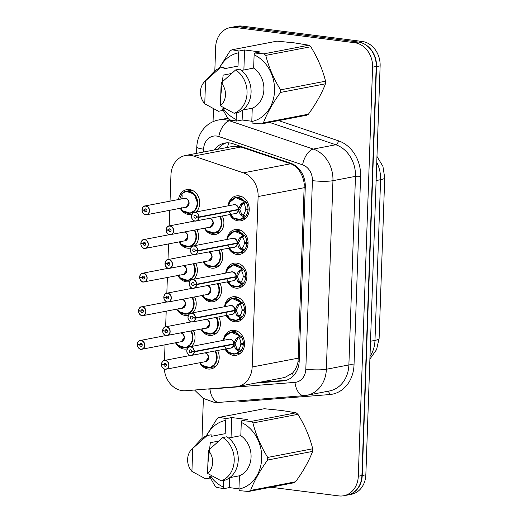 <?xml version="1.0" encoding="UTF-8"?>
<svg xmlns="http://www.w3.org/2000/svg" width="522" height="522" viewBox="0 0 522 522"><rect width="100%" height="100%" fill="white"/><g stroke="black" fill="none" stroke-linecap="round" stroke-linejoin="round"><path stroke-width="0.78" d="M228.075 205.844A12.645 10.557 79.1 0 1 236.231 195.946A12.645 10.557 79.1 0 1 239.05 195.861A12.645 10.557 79.1 0 1 249.209 208.043A12.645 10.557 79.1 0 1 241.001 220.78A12.645 10.557 79.1 0 1 238.176 220.865A12.645 10.557 79.1 0 1 229.758 214.607M226.9 239.468A12.645 10.557 79.1 0 1 235.057 229.569A12.645 10.557 79.1 0 1 237.875 229.484A12.645 10.557 79.1 0 1 248.035 241.666A12.645 10.557 79.1 0 1 239.826 254.403A12.645 10.557 79.1 0 1 237.008 254.488A12.645 10.557 79.1 0 1 228.584 248.231M225.726 273.091A12.645 10.557 79.1 0 1 233.882 263.192A12.645 10.557 79.1 0 1 236.701 263.108A12.645 10.557 79.1 0 1 246.86 275.296A12.645 10.557 79.1 0 1 238.652 288.033A12.645 10.557 79.1 0 1 235.833 288.118A12.645 10.557 79.1 0 1 227.409 281.86M224.551 306.721A12.645 10.557 79.1 0 1 232.708 296.822A12.645 10.557 79.1 0 1 235.526 296.737A12.645 10.557 79.1 0 1 245.686 308.92A12.645 10.557 79.1 0 1 237.477 321.656A12.645 10.557 79.1 0 1 234.659 321.741A12.645 10.557 79.1 0 1 226.235 315.484M223.377 340.344A12.645 10.557 79.1 0 1 231.533 330.446A12.645 10.557 79.1 0 1 234.352 330.361A12.645 10.557 79.1 0 1 244.511 342.543A12.645 10.557 79.1 0 1 236.303 355.28A12.645 10.557 79.1 0 1 233.484 355.365A12.645 10.557 79.1 0 1 225.06 349.107M222.274 216.043A12.645 10.557 79.1 0 1 215.651 234.43A12.645 10.557 79.1 0 1 212.832 234.515A12.645 10.557 79.1 0 1 204.409 228.258M221.1 249.666A12.645 10.557 79.1 0 1 214.477 268.054A12.645 10.557 79.1 0 1 211.658 268.138A12.645 10.557 79.1 0 1 203.234 261.881M219.925 283.296A12.645 10.557 79.1 0 1 213.302 301.683A12.645 10.557 79.1 0 1 210.483 301.768A12.645 10.557 79.1 0 1 202.06 295.511M218.751 316.919A12.645 10.557 79.1 0 1 212.128 335.307A12.645 10.557 79.1 0 1 209.309 335.392A12.645 10.557 79.1 0 1 200.885 329.134M217.576 350.543A12.645 10.557 79.1 0 1 210.953 368.93A12.645 10.557 79.1 0 1 208.134 369.015A12.645 10.557 79.1 0 1 199.717 362.757M178.557 199.515A12.645 10.557 79.1 0 1 186.713 189.623A12.645 10.557 79.1 0 1 189.538 189.538A12.645 10.557 79.1 0 1 199.117 198.601A12.645 10.557 79.1 0 1 196.181 211.965M191.926 214.359A12.645 10.557 79.1 0 1 191.483 214.457A12.645 10.557 79.1 0 1 188.664 214.542A12.645 10.557 79.1 0 1 180.24 208.285M196.924 229.693A12.645 10.557 79.1 0 1 195.006 245.588M190.752 247.983A12.645 10.557 79.1 0 1 190.308 248.08A12.645 10.557 79.1 0 1 187.489 248.165A12.645 10.557 79.1 0 1 179.066 241.908M195.75 263.316A12.645 10.557 79.1 0 1 193.832 279.211M189.577 281.612A12.645 10.557 79.1 0 1 189.134 281.71A12.645 10.557 79.1 0 1 186.315 281.795A12.645 10.557 79.1 0 1 177.891 275.531M194.582 296.946A12.645 10.557 79.1 0 1 192.657 312.841M188.403 315.236A12.645 10.557 79.1 0 1 187.959 315.334A12.645 10.557 79.1 0 1 185.14 315.418A12.645 10.557 79.1 0 1 176.717 309.161M193.408 330.57A12.645 10.557 79.1 0 1 191.483 346.464M187.228 348.859A12.645 10.557 79.1 0 1 186.785 348.957A12.645 10.557 79.1 0 1 183.966 349.042A12.645 10.557 79.1 0 1 175.542 342.784M164.332 369.074A22.316 18.629 -100.9 0 0 185.532 390.737L235.911 386.75A22.316 18.629 -100.9 0 0 237.614 386.521L284.842 377.452L292.496 373.152C295.243 370.215 297.09 366.405 298.042 361.726L304.248 183.998C303.628 179.163 302.062 174.857 299.55 171.079C297.305 167.529 294.336 165.096 290.63 163.778L240.975 147.015L237.647 146.277L232.316 146.499L185.499 155.484A22.316 18.629 -100.9 0 0 170.948 175L170.035 201.153M237.614 386.521A22.316 18.629 -100.9 0 0 252.165 366.999L258.116 196.553A22.316 18.629 -100.9 0 0 243.376 172.847L193.721 156.085A22.316 18.629 -100.9 0 0 190.478 155.334A22.316 18.629 -100.9 0 0 185.499 155.484M169.722 210.301L169.174 225.935M168.547 243.931L167.999 259.558M167.373 277.554L166.825 293.181M166.198 311.177L165.65 326.811M165.024 344.807L164.476 360.434M362.033 42.967A22.316 18.629 79.1 0 1 376.512 66.588L362.229 475.503A22.316 18.629 79.1 0 1 347.678 495.019A22.316 18.629 79.1 0 1 346.784 495.169M232.623 27.144A22.316 18.629 79.1 0 1 233.504 26.942A22.316 18.629 79.1 0 1 234.946 26.739M233.504 26.942L237.125 26.25A22.316 18.629 79.1 0 1 242.104 26.1L362.144 41.434A22.316 18.629 79.1 0 1 380.127 65.889L365.85 474.811A22.316 18.629 79.1 0 1 351.299 494.327L347.678 495.019M255.323 383.122L282.931 380.936A22.316 18.629 -100.9 0 0 284.64 380.708A22.316 18.629 -100.9 0 0 299.191 361.185L305.279 186.889A22.316 18.629 -100.9 0 0 290.532 163.184L232.812 143.694A22.316 18.629 -100.9 0 0 229.569 142.943A22.316 18.629 -100.9 0 0 224.59 143.093A22.316 18.629 -100.9 0 0 214.157 149.984M217.778 149.285A22.316 18.629 79.1 0 1 226.417 142.852M214.823 70.94L215.651 47.124A22.316 18.629 79.1 0 1 230.202 27.607A22.316 18.629 79.1 0 1 235.181 27.457L354.595 42.706A22.316 18.629 79.1 0 1 372.584 67.168L358.294 476.234A22.316 18.629 79.1 0 1 343.744 495.75A22.316 18.629 79.1 0 1 338.771 495.9L270.807 487.222M201.981 438.526L203.384 398.495M213.048 121.704L213.498 108.746M230.202 27.607L233.823 26.909A22.316 18.629 79.1 0 1 238.795 26.759L358.216 42.014A22.316 18.629 79.1 0 1 376.199 66.47L361.916 475.535A22.316 18.629 79.1 0 1 347.365 495.058L343.744 495.75M286.428 380.251L258.938 382.424M137.358 344.226L137.312 344.187A4.463 3.726 79.1 0 1 140.216 340.474A4.463 3.726 79.1 0 1 141.208 340.448A4.463 3.726 79.1 0 1 144.79 344.748A4.463 3.726 79.1 0 1 141.893 349.244L140.888 349.27A4.463 3.726 79.1 0 1 137.299 344.592L137.345 344.598A4.313 3.602 -100.9 0 0 140.823 349.14A4.313 3.602 -100.9 0 0 144.601 345.336A4.313 3.602 -100.9 0 0 141.123 340.612A4.313 3.602 -100.9 0 0 137.358 344.226L139.726 344.651L142.049 344.207M183.953 347.789A11.158 9.311 -100.9 0 0 185.702 347.652A11.158 9.311 -100.9 0 0 192.977 337.891A11.158 9.311 -100.9 0 0 191.3 330.974L192.977 337.891L190.798 344.37L185.623 347.659L178.289 345.388M184.129 337.793L181.225 341.695A4.463 3.726 -100.9 0 0 184.129 337.793A4.463 3.726 -100.9 0 0 180.906 332.971M139.726 344.651A1.488 1.24 79.1 0 1 142.219 344.84A1.488 1.24 79.1 0 1 139.72 344.781L142.101 344.324M140.888 349.27C140.359 349.675 139.283 348.768 137.664 346.562L137.279 344.585L138.265 344.389M139.72 344.781L137.345 344.598M190.739 331.078A10.877 9.076 79.1 0 1 189.095 345.557A10.877 9.076 79.1 0 1 176.632 343.626L177.102 342.151M161.526 364.199L161.487 364.167A4.463 3.726 79.1 0 1 164.384 360.454A4.463 3.726 79.1 0 1 165.383 360.421A4.463 3.726 79.1 0 1 168.965 364.721A4.463 3.726 79.1 0 1 166.068 369.217L165.056 369.25C164.528 369.648 163.458 368.741 161.833 366.535L161.513 364.571A4.313 3.602 -100.9 0 0 164.998 369.119A4.313 3.602 -100.9 0 0 168.769 365.315A4.313 3.602 -100.9 0 0 165.291 360.585A4.313 3.602 -100.9 0 0 161.526 364.199L163.895 364.624L166.218 364.18M208.128 367.762A11.158 9.311 -100.9 0 0 209.87 367.625A11.158 9.311 -100.9 0 0 217.145 357.87A11.158 9.311 -100.9 0 0 215.469 350.947L217.145 357.87L214.966 364.343L209.798 367.638L202.458 365.367M208.304 357.766L205.394 361.668A4.463 3.726 -100.9 0 0 208.304 357.766A4.463 3.726 -100.9 0 0 205.081 352.944M163.895 364.624A1.488 1.24 79.1 0 1 166.394 364.813A1.488 1.24 79.1 0 1 163.895 364.754L166.27 364.297M161.474 364.552L162.433 364.363M163.895 364.754L161.513 364.571M214.914 351.058A10.877 9.076 79.1 0 1 213.263 365.531A10.877 9.076 79.1 0 1 200.807 363.599L201.27 362.124M233.321 354.105A11.158 9.311 -100.9 0 0 235.22 353.975A11.158 9.311 -100.9 0 0 239.396 351.743L235.559 348.957L233.673 344.298L235.076 344.031L233.451 343.959M194.328 351.469L194.119 351.476A4.313 3.602 -100.9 0 0 190.641 346.934A4.313 3.602 -100.9 0 0 186.863 350.738A4.313 3.602 -100.9 0 0 190.341 355.462A4.313 3.602 -100.9 0 0 194.106 351.848L194.315 351.854A4.463 3.726 79.1 0 1 191.411 355.567A4.463 3.726 79.1 0 1 190.419 355.599A4.463 3.726 79.1 0 1 186.83 351.299A4.463 3.726 79.1 0 1 189.727 346.804A4.463 3.726 79.1 0 1 190.726 346.771A4.463 3.726 79.1 0 1 194.328 351.469L233.686 343.913L235.905 338.935L239.937 335.972L230.933 332.083L225.015 336.794M233.654 343.92A4.463 3.726 -100.9 0 0 230.052 339.222A4.463 3.726 -100.9 0 0 229.054 339.254L189.727 346.804C188.514 346.569 187.535 347.939 186.791 350.901L186.896 351.939C186.713 351.645 187.294 354.803 190.406 355.599L230.737 348.017A4.463 3.726 -100.9 0 0 233.641 344.305L233.673 344.298M239.937 335.972L239.944 335.966A11.158 9.311 -100.9 0 0 233.497 331.985A11.158 9.311 -100.9 0 0 231.011 332.064A11.158 9.311 -100.9 0 0 229.673 332.449M235.076 344.031L237.014 348.676L237.725 349.42L238.972 348.781L240.649 351.117A11.158 9.311 79.1 0 0 243.272 344.54L244.544 344.298M240.649 351.117L235.083 353.994L230.437 353.453L228.538 352.396L225.458 349.029M236.636 338.132L238.528 337.773L240.348 335.887L241.164 336.396A11.158 9.311 79.1 0 1 243.304 343.58L244.55 343.339M243.304 343.58L240.799 343.391A8.182 6.832 -100.9 0 0 239.337 338.289L238.528 337.773M194.315 351.854L233.641 344.305L232.61 344.122M194.106 351.848L191.737 351.423A1.488 1.24 79.1 0 1 189.245 351.234A1.488 1.24 79.1 0 1 191.744 351.293L194.119 351.476M243.272 344.54L240.779 344.096L244.55 343.372M233.686 343.913L235.089 343.646L238.13 337.845M191.737 351.423L192.22 351.332M224.329 346.216L228.616 352.376L235.083 353.994M238.972 348.781A8.182 6.832 -100.9 0 0 240.779 344.096M239.944 335.966L240.348 335.887M239.069 51.026L244.577 49.962L260.21 51.959L254.697 53.016L263.904 53.838L308.907 45.205L294.473 42.889L277.078 41.14L232.075 49.779L239.069 51.026L238.489 52.826A34.961 29.186 79.1 0 0 219.488 68.147M242.476 110.162L242.13 120.014L236.623 121.078L229.628 119.832A40.168 33.532 79.1 0 1 227.755 118.285L222.542 109.059M236.623 121.078L236.159 119.473A34.961 29.186 79.1 0 1 223.37 108.752M218.992 68.356L230.111 50.83A40.168 33.532 79.1 0 1 232.075 49.779M231.481 73.511L223.162 75.109L220.728 96.015M204.755 103.806A14.877 12.417 79.1 0 1 204.232 82.058A14.877 12.417 79.1 0 1 205.557 80.838L204.755 103.806L218.47 111.284L222.496 110.514L222.548 108.909L224.897 108.459M204.232 82.058L213.067 72.604A23.803 19.869 79.1 0 1 219.984 67.958L224.01 67.188L223.951 68.793L238.025 66.092L238.489 52.826M205.557 80.838L219.984 67.958M236.159 119.473L236.394 112.843M254.697 53.016L254.116 54.823A34.961 29.186 79.1 0 1 274.526 90.9A34.961 29.186 79.1 0 1 251.793 121.469L252.25 123.075L261.457 123.897A40.168 33.532 79.1 0 0 263.414 122.84L308.417 114.201A40.168 33.532 79.1 0 1 306.46 115.258L261.457 123.897M263.904 53.838A40.168 33.532 79.1 0 1 265.77 55.384C268.732 67.201 273.658 78.685 280.555 89.843A40.168 33.532 79.1 0 1 280.464 92.446C272.856 102.906 267.173 113.039 263.414 122.84M308.907 45.205A40.168 33.532 79.1 0 1 310.773 46.752L265.77 55.384M280.555 89.843L325.558 81.204A40.168 33.532 79.1 0 1 325.467 83.807L280.464 92.446M325.558 81.204C322.596 69.393 317.67 57.909 310.773 46.752M308.417 114.201C316.025 103.734 321.709 93.608 325.467 83.807M221.184 82.835A14.877 12.417 79.1 0 1 220.382 105.803L221.184 82.835L235.618 69.955A23.803 19.869 79.1 0 1 247.05 93.177A23.803 19.869 79.1 0 1 234.104 113.281L238.123 112.511A23.803 19.869 79.1 0 0 251.075 92.401A23.803 19.869 79.1 0 0 239.637 69.178L235.618 69.955M220.382 105.803L234.104 113.281M242.626 110.051L252.257 108.204L251.793 121.469M254.116 54.823L253.653 68.088A22.316 18.629 79.1 0 1 263.897 89.543A22.316 18.629 79.1 0 1 252.257 108.204M253.653 68.088L241.405 70.437M242.13 120.014L251.8 121.254M244.577 49.962L243.878 69.961M226.228 418.605L231.742 417.548L247.376 419.544L241.862 420.601L251.062 421.424L296.065 412.791L281.632 410.475L264.243 408.726L219.24 417.359L226.228 418.605L225.654 420.412A34.961 29.186 79.1 0 0 206.647 435.733M229.641 477.747L229.295 487.6L223.781 488.657L216.793 487.411A40.168 33.532 79.1 0 1 214.92 485.865L209.707 476.645M223.781 488.657L223.325 487.059A34.961 29.186 79.1 0 1 210.536 476.332M206.151 435.942L217.276 418.416A40.168 33.532 79.1 0 1 219.24 417.359M218.646 441.097L210.327 442.689L207.893 463.601M191.92 471.392A14.877 12.417 79.1 0 1 191.398 449.644A14.877 12.417 79.1 0 1 192.722 448.424L191.92 471.392L205.635 478.87L209.655 478.1L209.713 476.495L212.056 476.044M191.398 449.644L200.226 440.183A23.803 19.869 79.1 0 1 207.149 435.544L211.169 434.767L211.116 436.379L225.191 433.678L225.654 420.412M192.722 448.424L207.149 435.544M223.325 487.059L223.553 480.429M241.862 420.601L241.281 422.409A34.961 29.186 79.1 0 1 261.685 458.486A34.961 29.186 79.1 0 1 238.952 489.049L239.415 490.654L248.616 491.476A40.168 33.532 79.1 0 0 250.58 490.419L295.582 481.786A40.168 33.532 79.1 0 1 293.618 482.843L248.616 491.476M251.062 421.424A40.168 33.532 79.1 0 1 252.935 422.97C255.897 434.78 260.824 446.271 267.714 457.429A40.168 33.532 79.1 0 1 267.623 460.032C260.021 470.492 254.338 480.625 250.58 490.419M296.065 412.791A40.168 33.532 79.1 0 1 297.938 414.337L252.935 422.97M267.714 457.429L312.717 448.789A40.168 33.532 79.1 0 1 312.626 451.393L267.623 460.032M312.717 448.789C309.761 436.979 304.835 425.495 297.938 414.337M295.582 481.786C303.191 471.32 308.867 461.194 312.626 451.393M208.35 450.421A14.877 12.417 79.1 0 1 207.547 473.389L208.35 450.421L222.783 437.54A23.803 19.869 79.1 0 1 234.215 460.763A23.803 19.869 79.1 0 1 221.269 480.866L225.289 480.096A23.803 19.869 79.1 0 0 238.234 459.986A23.803 19.869 79.1 0 0 226.802 436.764L222.783 437.54M207.547 473.389L221.269 480.866M229.791 477.637L239.415 475.79L238.952 489.049M241.281 422.409L240.818 435.674A22.316 18.629 79.1 0 1 251.062 457.128A22.316 18.629 79.1 0 1 239.415 475.79M240.818 435.674L228.564 438.023M229.295 487.6L238.965 488.84M231.742 417.548L231.044 437.547M138.532 310.603L138.487 310.564A4.463 3.726 79.1 0 1 141.39 306.851A4.463 3.726 79.1 0 1 142.382 306.825A4.463 3.726 79.1 0 1 145.964 311.125A4.463 3.726 79.1 0 1 143.067 315.614L142.062 315.647C141.534 316.045 140.457 315.144 138.839 312.932L138.519 310.975A4.313 3.602 -100.9 0 0 141.997 315.516A4.313 3.602 -100.9 0 0 145.775 311.712A4.313 3.602 -100.9 0 0 142.297 306.982A4.313 3.602 -100.9 0 0 138.532 310.603L140.901 311.027L143.224 310.583M185.127 314.159A11.158 9.311 -100.9 0 0 186.876 314.029A11.158 9.311 -100.9 0 0 194.151 304.267A11.158 9.311 -100.9 0 0 192.474 297.351L194.151 304.267L191.972 310.747L186.798 314.035L179.464 311.764M185.303 304.163L182.4 308.065A4.463 3.726 -100.9 0 0 185.303 304.163A4.463 3.726 -100.9 0 0 182.08 299.341M140.901 311.027A1.488 1.24 79.1 0 1 143.393 311.21A1.488 1.24 79.1 0 1 140.894 311.158L143.276 310.701M138.474 310.949L139.439 310.766M140.894 311.158L138.519 310.975M191.913 297.455A10.877 9.076 79.1 0 1 190.269 311.934A10.877 9.076 79.1 0 1 177.806 310.003L178.276 308.528M140.614 277.136L139.694 277.345A4.313 3.602 -100.9 0 0 143.172 281.893A4.313 3.602 -100.9 0 0 146.95 278.089A4.313 3.602 -100.9 0 0 143.472 273.358A4.313 3.602 -100.9 0 0 139.707 276.973L142.075 277.404L144.398 276.954M186.302 280.536A11.158 9.311 -100.9 0 0 188.05 280.399A11.158 9.311 -100.9 0 0 195.326 270.644A11.158 9.311 -100.9 0 0 193.649 263.721M186.478 270.54L183.574 274.442A4.463 3.726 -100.9 0 0 186.478 270.54A4.463 3.726 -100.9 0 0 183.255 265.718M142.075 277.404A1.488 1.24 79.1 0 1 144.568 277.587A1.488 1.24 79.1 0 1 142.069 277.528L144.45 277.071M142.069 277.528L139.694 277.345M139.707 276.973L139.661 276.941A4.463 3.726 79.1 0 1 142.565 273.228A4.463 3.726 79.1 0 1 143.557 273.195A4.463 3.726 79.1 0 1 147.139 277.495A4.463 3.726 79.1 0 1 144.242 281.991A4.463 3.726 79.1 0 1 143.25 282.024M180.638 278.141L187.972 280.412L193.14 277.117L195.326 270.644L193.642 263.727M193.088 263.832A10.877 9.076 79.1 0 1 191.443 278.304A10.877 9.076 79.1 0 1 178.981 276.373L179.451 274.898M140.881 243.35L140.836 243.311A4.463 3.726 79.1 0 1 143.733 239.598A4.463 3.726 79.1 0 1 144.731 239.572A4.463 3.726 79.1 0 1 148.313 243.872A4.463 3.726 79.1 0 1 145.416 248.368L144.411 248.4A4.463 3.726 79.1 0 1 140.823 243.715L140.868 243.722A4.313 3.602 -100.9 0 0 144.346 248.263A4.313 3.602 -100.9 0 0 148.124 244.466A4.313 3.602 -100.9 0 0 144.646 239.735A4.313 3.602 -100.9 0 0 140.881 243.35L143.25 243.774L145.573 243.33M187.476 246.913A11.158 9.311 -100.9 0 0 189.225 246.775A11.158 9.311 -100.9 0 0 196.5 237.014A11.158 9.311 -100.9 0 0 194.823 230.098M187.652 236.916L184.749 240.818A4.463 3.726 -100.9 0 0 187.652 236.916A4.463 3.726 -100.9 0 0 184.429 232.094M143.25 243.774A1.488 1.24 79.1 0 1 145.742 243.963A1.488 1.24 79.1 0 1 143.243 243.904L145.625 243.448M144.411 248.4C143.883 248.798 142.806 247.891 141.188 245.686L140.796 243.709L141.788 243.513M143.243 243.904L140.868 243.722M181.806 244.511L189.147 246.782L194.315 243.493L196.5 237.014L194.817 230.098M194.262 230.209A10.877 9.076 79.1 0 1 192.618 244.681A10.877 9.076 79.1 0 1 180.155 242.75L180.625 241.275M142.056 209.727L142.01 209.687A4.463 3.726 79.1 0 1 144.907 205.975A4.463 3.726 79.1 0 1 145.906 205.949A4.463 3.726 79.1 0 1 149.488 210.249A4.463 3.726 79.1 0 1 146.591 214.744L145.586 214.77C145.057 215.168 143.981 214.268 142.362 212.056L142.043 210.098A4.313 3.602 -100.9 0 0 145.521 214.64A4.313 3.602 -100.9 0 0 149.299 210.836A4.313 3.602 -100.9 0 0 145.821 206.105A4.313 3.602 -100.9 0 0 142.056 209.727L144.424 210.151L146.747 209.707M188.651 213.283A11.158 9.311 -100.9 0 0 190.399 213.152A11.158 9.311 -100.9 0 0 197.675 203.391A11.158 9.311 -100.9 0 0 188.677 191.163A11.158 9.311 -100.9 0 0 186.191 191.235A11.158 9.311 -100.9 0 0 184.038 191.985M179.875 199.267A11.158 9.311 79.1 0 1 181.95 194.301M188.827 203.286L185.923 207.188A4.463 3.726 -100.9 0 0 188.827 203.286A4.463 3.726 -100.9 0 0 185.232 198.399A4.463 3.726 -100.9 0 0 184.233 198.425L144.907 205.975C143.726 205.838 142.747 207.084 141.984 209.7M144.424 210.151A1.488 1.24 79.1 0 1 146.917 210.333A1.488 1.24 79.1 0 1 144.418 210.281L146.799 209.824M141.997 210.072L142.963 209.89M144.418 210.281L142.043 210.098M182.981 210.888L190.321 213.159L195.489 209.87L197.675 203.391L194.236 194.099L186.067 191.267L181.865 193.747L182.204 196.076L181.747 198.908M182.021 193.473L181.865 193.747A10.877 9.076 79.1 0 1 194.739 195.509A10.877 9.076 79.1 0 1 194.21 210.66A10.877 9.076 79.1 0 1 181.33 209.126L181.8 207.652M234.495 320.482A11.158 9.311 -100.9 0 0 236.394 320.351A11.158 9.311 -100.9 0 0 240.57 318.12L236.734 315.334L234.848 310.675L236.251 310.407L234.626 310.336M234.828 310.296A4.463 3.726 -100.9 0 0 231.226 305.598A4.463 3.726 -100.9 0 0 230.228 305.631L190.902 313.174C189.688 312.946 188.71 314.309 187.966 317.278L188.07 318.316C187.887 318.022 188.468 321.18 191.581 321.97A4.463 3.726 79.1 0 1 188.005 317.657A4.463 3.726 79.1 0 1 190.902 313.174A4.463 3.726 79.1 0 1 191.9 313.148A4.463 3.726 79.1 0 1 195.502 317.846L234.861 310.29L237.079 305.305L241.112 302.349L232.107 298.453L226.189 303.165M195.502 317.846L195.293 317.852A4.313 3.602 -100.9 0 0 191.815 313.311A4.313 3.602 -100.9 0 0 188.037 317.108A4.313 3.602 -100.9 0 0 191.515 321.839A4.313 3.602 -100.9 0 0 195.28 318.224L195.489 318.231A4.463 3.726 79.1 0 1 192.585 321.943L231.912 314.394A4.463 3.726 -100.9 0 0 234.815 310.681L234.848 310.675M241.112 302.349L241.118 302.342A11.158 9.311 -100.9 0 0 234.672 298.362A11.158 9.311 -100.9 0 0 232.186 298.434A11.158 9.311 -100.9 0 0 230.848 298.819M236.251 310.407L238.189 315.053L238.9 315.79L240.146 315.157L241.823 317.487A11.158 9.311 79.1 0 0 244.446 310.916L245.718 310.675M241.823 317.487L236.257 320.364L231.611 319.823L229.713 318.766L226.633 315.405M237.81 304.509L239.702 304.143L241.523 302.264L242.338 302.773A11.158 9.311 79.1 0 1 244.479 309.957L245.725 309.716M244.479 309.957L241.973 309.761A8.182 6.832 -100.9 0 0 240.512 304.659L239.702 304.143M195.489 318.231L234.815 310.681L233.784 310.499M195.28 318.224L192.912 317.8A1.488 1.24 79.1 0 1 190.419 317.611A1.488 1.24 79.1 0 1 192.918 317.67L195.293 317.852M244.446 310.916L241.954 310.466L245.725 309.742M234.861 310.29L236.264 310.022L239.298 304.228M192.912 317.8L193.394 317.709M225.504 312.593L229.791 318.753L236.257 320.364M240.146 315.157A8.182 6.832 -100.9 0 0 241.954 310.466M241.118 302.342L241.523 302.264M235.67 286.852A11.158 9.311 -100.9 0 0 237.569 286.728A11.158 9.311 -100.9 0 0 241.745 284.497L237.908 281.704L236.022 277.051L237.425 276.784L235.8 276.712M196.677 284.222L196.468 284.222A4.313 3.602 -100.9 0 0 192.99 279.681A4.313 3.602 -100.9 0 0 189.212 283.485A4.313 3.602 -100.9 0 0 192.69 288.216A4.313 3.602 -100.9 0 0 196.455 284.594L196.663 284.607A4.463 3.726 79.1 0 1 193.76 288.314A4.463 3.726 79.1 0 1 192.768 288.346A4.463 3.726 79.1 0 1 189.179 284.046A4.463 3.726 79.1 0 1 192.076 279.551A4.463 3.726 79.1 0 1 193.075 279.518A4.463 3.726 79.1 0 1 196.677 284.222L236.035 276.667L238.254 271.681L242.286 268.719L233.282 264.83L227.364 269.541M236.003 276.673A4.463 3.726 -100.9 0 0 232.401 271.975A4.463 3.726 -100.9 0 0 231.403 272.001L192.076 279.551C190.863 279.316 189.884 280.686 189.14 283.655L189.245 284.686C189.062 284.399 189.643 287.55 192.748 288.346L233.086 280.771A4.463 3.726 -100.9 0 0 235.99 277.058L236.022 277.051M242.286 268.719L242.293 268.719A11.158 9.311 -100.9 0 0 235.846 264.739A11.158 9.311 -100.9 0 0 233.36 264.811A11.158 9.311 -100.9 0 0 232.022 265.196M237.425 276.784L239.363 281.43L240.074 282.167L241.321 281.528L242.998 283.864A11.158 9.311 79.1 0 0 245.621 277.293L246.893 277.045M242.998 283.864L237.432 286.741L232.786 286.2L230.887 285.142L227.807 281.782M238.985 270.879L240.877 270.52L242.697 268.641L243.513 269.15A11.158 9.311 79.1 0 1 245.653 276.327L243.128 276.843L245.621 277.293M245.653 276.327L243.148 276.138A8.182 6.832 -100.9 0 0 241.686 271.035L240.877 270.52M196.663 284.607L235.99 277.058L234.959 276.869M196.455 284.594L194.086 284.17A1.488 1.24 79.1 0 1 191.594 283.988A1.488 1.24 79.1 0 1 194.093 284.046L196.468 284.222M236.035 276.667L237.438 276.399L240.472 270.605M194.086 284.17L194.569 284.079M226.678 278.97L230.965 285.123L237.432 286.741M241.321 281.528A8.182 6.832 -100.9 0 0 243.128 276.843M242.293 268.719L242.697 268.641M236.844 253.229A11.158 9.311 -100.9 0 0 238.737 253.098A11.158 9.311 -100.9 0 0 242.919 250.867L239.083 248.08L237.197 243.422L238.6 243.154L236.975 243.082M197.851 250.593L197.642 250.599A4.313 3.602 -100.9 0 0 194.164 246.058A4.313 3.602 -100.9 0 0 190.386 249.862A4.313 3.602 -100.9 0 0 193.864 254.586A4.313 3.602 -100.9 0 0 197.629 250.971L197.831 250.978A4.463 3.726 79.1 0 1 194.934 254.69A4.463 3.726 79.1 0 1 193.943 254.723A4.463 3.726 79.1 0 1 190.354 250.423A4.463 3.726 79.1 0 1 193.251 245.927A4.463 3.726 79.1 0 1 194.249 245.895A4.463 3.726 79.1 0 1 197.851 250.593L237.21 243.037L239.428 238.058L243.461 235.096L234.456 231.207L228.532 235.918M237.177 243.043A4.463 3.726 -100.9 0 0 233.575 238.345A4.463 3.726 -100.9 0 0 232.577 238.378L193.251 245.927C192.037 245.692 191.059 247.063 190.315 250.025L190.419 251.062C190.236 250.769 190.817 253.927 193.923 254.723L234.261 247.141A4.463 3.726 -100.9 0 0 237.158 243.428L237.197 243.422M243.461 235.096L243.467 235.089A11.158 9.311 -100.9 0 0 237.021 231.109A11.158 9.311 -100.9 0 0 234.535 231.187A11.158 9.311 -100.9 0 0 233.19 231.572M238.6 243.154L240.538 247.8L241.249 248.544L242.495 247.904L244.172 250.24A11.158 9.311 79.1 0 0 246.795 243.663L248.067 243.422M244.172 250.24L238.606 253.118L233.96 252.576L232.062 251.519L228.982 248.152M240.159 237.256L242.051 236.897L243.872 235.011L244.688 235.526A11.158 9.311 79.1 0 1 246.828 242.704L248.074 242.462M246.828 242.704L244.322 242.515A8.182 6.832 -100.9 0 0 242.86 237.412L242.051 236.897M197.831 250.978L237.158 243.428L236.133 243.245M197.629 250.971L195.261 250.547A1.488 1.24 79.1 0 1 192.768 250.358A1.488 1.24 79.1 0 1 195.267 250.416L197.642 250.599M246.795 243.663L244.303 243.219L248.074 242.495M237.21 243.037L238.613 242.769L241.653 236.968M195.261 250.547L195.737 250.456M227.853 245.34L232.14 251.5L238.606 253.118M242.495 247.904A8.182 6.832 -100.9 0 0 244.303 243.219M243.467 235.089L243.872 235.011M238.019 219.605A11.158 9.311 -100.9 0 0 239.911 219.475A11.158 9.311 -100.9 0 0 244.094 217.243L240.25 214.457L238.371 209.798L239.768 209.531L238.149 209.459M199.026 216.969L198.817 216.976A4.313 3.602 -100.9 0 0 195.339 212.434A4.313 3.602 -100.9 0 0 191.561 216.232A4.313 3.602 -100.9 0 0 195.039 220.963A4.313 3.602 -100.9 0 0 198.804 217.348L199.006 217.354A4.463 3.726 79.1 0 1 196.109 221.067A4.463 3.726 79.1 0 1 195.117 221.093A4.463 3.726 79.1 0 1 191.528 216.793A4.463 3.726 79.1 0 1 194.425 212.297A4.463 3.726 79.1 0 1 195.424 212.271A4.463 3.726 79.1 0 1 199.026 216.969L238.384 209.413L240.603 204.428L244.635 201.472L235.631 197.577L229.706 202.288M238.352 209.42A4.463 3.726 -100.9 0 0 234.75 204.722A4.463 3.726 -100.9 0 0 233.752 204.755L194.425 212.297C193.212 212.069 192.233 213.433 191.489 216.402L191.594 217.439C191.411 217.145 191.992 220.304 195.097 221.093L235.435 213.518A4.463 3.726 -100.9 0 0 238.332 209.805L238.371 209.798M244.635 201.472L244.642 201.466A11.158 9.311 -100.9 0 0 238.195 197.486A11.158 9.311 -100.9 0 0 235.709 197.557A11.158 9.311 -100.9 0 0 234.365 197.942M239.768 209.531L241.712 214.177L242.423 214.914L243.67 214.281L245.347 216.61A11.158 9.311 79.1 0 0 247.97 210.04L249.242 209.798M245.347 216.61L239.781 219.494L235.135 218.946L233.23 217.889L230.156 214.529M241.334 203.632L243.219 203.267L245.046 201.388L245.862 201.897A11.158 9.311 79.1 0 1 248.002 209.081L249.248 208.839M248.002 209.081L245.497 208.885A8.182 6.832 -100.9 0 0 244.035 203.782L243.219 203.267M199.006 217.354L238.332 209.805L237.308 209.622M198.804 217.348L196.435 216.924A1.488 1.24 79.1 0 1 193.943 216.734A1.488 1.24 79.1 0 1 196.442 216.793L198.817 216.976M247.97 210.04L245.47 209.596L249.248 208.865M238.384 209.413L239.787 209.146L242.821 203.352M196.435 216.924L196.911 216.832M229.027 211.717L233.314 217.876L239.781 219.494M243.67 214.281A8.182 6.832 -100.9 0 0 245.47 209.596M244.642 201.466L245.046 201.388M163.608 330.739L162.688 330.948A4.313 3.602 -100.9 0 0 166.172 335.489A4.313 3.602 -100.9 0 0 169.944 331.685A4.313 3.602 -100.9 0 0 166.466 326.961A4.313 3.602 -100.9 0 0 162.701 330.576L165.069 331L167.392 330.556M209.302 334.139A11.158 9.311 -100.9 0 0 211.045 334.002A11.158 9.311 -100.9 0 0 218.32 324.24A11.158 9.311 -100.9 0 0 216.643 317.324L218.32 324.24L216.141 330.72L210.973 334.008L203.632 331.738M209.479 324.142L206.568 328.044A4.463 3.726 -100.9 0 0 209.479 324.142A4.463 3.726 -100.9 0 0 206.255 319.32M165.069 331A1.488 1.24 79.1 0 1 167.569 331.189A1.488 1.24 79.1 0 1 165.069 331.131L167.445 330.674M165.069 331.131L162.688 330.948M162.701 330.576L162.662 330.537A4.463 3.726 79.1 0 1 165.559 326.824A4.463 3.726 79.1 0 1 166.551 326.798A4.463 3.726 79.1 0 1 170.139 331.098A4.463 3.726 79.1 0 1 167.242 335.594A4.463 3.726 79.1 0 1 166.244 335.62M216.088 317.428A10.877 9.076 79.1 0 1 214.438 331.907A10.877 9.076 79.1 0 1 201.981 329.976L202.445 328.501M167.392 301.99A4.463 3.726 79.1 0 1 163.817 297.318L163.862 297.325A4.313 3.602 -100.9 0 0 167.347 301.866A4.313 3.602 -100.9 0 0 171.118 298.062A4.313 3.602 -100.9 0 0 167.64 293.331A4.313 3.602 -100.9 0 0 163.875 296.953L166.244 297.377L168.567 296.933M210.477 300.509A11.158 9.311 -100.9 0 0 212.219 300.378A11.158 9.311 -100.9 0 0 219.494 290.617A11.158 9.311 -100.9 0 0 217.818 283.7L219.494 290.617L217.315 297.09L212.147 300.385L204.807 298.114M210.653 290.513L207.743 294.415A4.463 3.726 -100.9 0 0 210.653 290.513A4.463 3.726 -100.9 0 0 207.43 285.691M166.244 297.377A1.488 1.24 79.1 0 1 168.737 297.56A1.488 1.24 79.1 0 1 166.244 297.501L168.619 297.051M163.875 296.953L163.836 296.914A4.463 3.726 79.1 0 1 166.733 293.201A4.463 3.726 79.1 0 1 167.725 293.168A4.463 3.726 79.1 0 1 171.314 297.468A4.463 3.726 79.1 0 1 168.417 301.964L167.405 301.997C166.877 302.395 165.8 301.494 164.182 299.282L163.797 297.305L164.782 297.116M166.244 297.501L163.862 297.325M217.263 283.805A10.877 9.076 79.1 0 1 215.612 298.284A10.877 9.076 79.1 0 1 203.156 296.352L203.619 294.878M165.05 263.323L165.004 263.29A4.463 3.726 79.1 0 1 167.908 259.578A4.463 3.726 79.1 0 1 168.9 259.545A4.463 3.726 79.1 0 1 172.488 263.845A4.463 3.726 79.1 0 1 169.591 268.341L168.58 268.373C168.051 268.771 166.975 267.864 165.357 265.659L165.037 263.695A4.313 3.602 -100.9 0 0 168.521 268.243A4.313 3.602 -100.9 0 0 172.293 264.439A4.313 3.602 -100.9 0 0 168.815 259.708A4.313 3.602 -100.9 0 0 165.05 263.323L167.418 263.754L169.741 263.303M211.651 266.886A11.158 9.311 -100.9 0 0 213.394 266.749A11.158 9.311 -100.9 0 0 220.669 256.994A11.158 9.311 -100.9 0 0 218.992 250.071L220.669 256.994L218.49 263.466L213.322 266.762L205.981 264.491M211.828 256.889L208.917 260.791A4.463 3.726 -100.9 0 0 211.828 256.889A4.463 3.726 -100.9 0 0 208.604 252.067M167.418 263.754A1.488 1.24 79.1 0 1 169.911 263.936A1.488 1.24 79.1 0 1 167.418 263.878L169.794 263.421M164.991 263.675L165.957 263.486M167.418 263.878L165.037 263.695M218.437 250.182A10.877 9.076 79.1 0 1 216.787 264.654A10.877 9.076 79.1 0 1 204.33 262.723L204.794 261.248M167.131 229.863L166.211 230.072A4.313 3.602 -100.9 0 0 169.696 234.613A4.313 3.602 -100.9 0 0 173.467 230.809A4.313 3.602 -100.9 0 0 169.989 226.085A4.313 3.602 -100.9 0 0 166.224 229.7L168.593 230.124L170.916 229.68M212.826 233.262A11.158 9.311 -100.9 0 0 214.568 233.125A11.158 9.311 -100.9 0 0 221.843 223.364A11.158 9.311 -100.9 0 0 220.167 216.447L221.843 223.364L219.664 229.843L214.496 233.132L207.156 230.861M213.002 223.266L210.092 227.168A4.463 3.726 -100.9 0 0 213.002 223.266A4.463 3.726 -100.9 0 0 209.779 218.444M168.593 230.124A1.488 1.24 79.1 0 1 171.085 230.313A1.488 1.24 79.1 0 1 168.593 230.254L170.968 229.797M168.593 230.254L166.211 230.072M166.224 229.7L166.179 229.66A4.463 3.726 79.1 0 1 169.082 225.948A4.463 3.726 79.1 0 1 170.074 225.922A4.463 3.726 79.1 0 1 173.663 230.222A4.463 3.726 79.1 0 1 170.766 234.717A4.463 3.726 79.1 0 1 169.767 234.743M219.612 216.552A10.877 9.076 79.1 0 1 217.961 231.031A10.877 9.076 79.1 0 1 205.498 229.099L205.968 227.625M240.975 147.015L193.721 156.085M305.226 184.109A22.316 3.243 -178 0 1 304.248 183.998M299.55 171.079A22.316 11.106 -71.3 0 1 299.896 170.015M299.158 361.857A22.316 3.243 -178 0 1 298.042 361.726M227.344 147.452A22.316 11.106 -71.3 0 1 228.969 142.878M293.299 375.938A22.316 12.228 -94.5 0 1 292.496 373.152M290.63 163.778L243.376 172.847M304.391 187.672L258.116 196.553M298.434 358.118L252.165 366.999M379.109 338.497A26.035 3.784 -178 0 1 374.979 340.383L380.59 179.692A26.035 3.784 2 0 0 384.721 177.806L379.109 338.497L376.551 349.642L369.889 359.071M369.981 356.513A29.754 24.841 -100.9 0 0 374.979 340.383L370.516 341.238M376.127 180.547L380.59 179.692A29.754 24.841 -100.9 0 0 376.76 162.433M242.104 26.1L238.711 26.752M362.144 41.434L358.731 42.086M380.127 65.889L376.512 66.588M365.85 474.811L362.229 475.503M207.495 389.001A14.877 12.417 -100.9 0 0 207.782 389.04A14.877 12.417 -100.9 0 0 209.961 389.092L294.976 382.365A14.877 12.417 -100.9 0 0 305.82 369.198L312.404 180.632A14.877 12.417 -100.9 0 0 302.577 164.828L218.783 136.542A14.877 12.417 -100.9 0 0 216.617 136.04A14.877 12.417 -100.9 0 0 203.6 149.155L203.502 152.026M203.6 149.155A14.877 2.16 2 0 1 196.774 147.087C197.518 132.164 207.345 121.972 218.542 119.988A29.754 24.841 79.1 0 1 225.178 119.786A29.754 24.841 79.1 0 1 229.504 120.791L232.081 120.295M194.549 390.025L203.025 398.273L213.942 402.253L219.181 402.377A14.877 8.156 -94.5 0 1 209.961 389.092M278.611 120.602L338.491 140.816A33.473 27.94 79.1 0 1 360.604 176.377L354.02 364.943A33.473 27.94 79.1 0 1 329.63 394.567L244.616 401.294A33.473 27.94 79.1 0 1 237.986 400.889M354.595 42.706L358.216 42.014M372.584 67.168L376.199 66.47M235.181 27.457L238.795 26.759M358.294 476.234L361.916 475.535M218.783 136.542A14.877 7.406 -71.3 0 1 229.504 120.791L313.291 149.077L335.809 144.751L269.469 122.357M302.577 164.828A14.877 7.406 -71.3 0 1 313.291 149.077A29.754 24.841 79.1 0 1 332.951 180.684L355.469 176.364A29.754 24.841 -100.9 0 0 335.809 144.751A3.719 1.853 108.7 0 0 338.491 140.816M312.404 180.632A14.877 2.16 2 0 0 332.951 180.684L326.361 369.256L348.879 364.93L355.469 176.364A3.719 0.542 -178 0 1 360.604 176.377M305.82 369.198A14.877 2.16 2 0 0 326.361 369.256A29.754 24.841 79.1 0 1 306.962 395.278L329.48 390.958A29.754 24.841 -100.9 0 0 348.879 364.93A3.719 0.542 -178 0 1 354.02 364.943M329.63 394.567A3.719 2.036 85.5 0 0 327.738 391.291M244.616 401.294A3.719 2.036 85.5 0 0 244.446 400.381M219.181 402.377L304.195 395.65A14.877 8.156 -94.5 0 1 294.976 382.365M286.31 380.29L282.931 380.936M181.349 332.886A4.6 3.837 79.1 0 1 184.383 338.106A4.6 3.837 79.1 0 1 180.468 341.838M181.219 341.695L141.893 349.244A4.463 3.726 79.1 0 1 140.901 349.27M205.524 352.859A4.6 3.837 79.1 0 1 208.552 358.085A4.6 3.837 79.1 0 1 204.644 361.811M205.394 361.668L166.068 369.217A4.463 3.726 79.1 0 1 165.069 369.25M165.043 369.243A4.463 3.726 79.1 0 1 161.474 364.571M233.856 344.768A4.6 3.843 79.1 0 1 229.987 348.161M228.303 339.398A4.6 3.843 79.1 0 1 233.902 343.417M238.926 351.58A10.877 9.083 79.1 0 1 225.511 349.022M223.827 340.259A10.877 9.083 79.1 0 1 230.274 332.501A10.877 9.083 79.1 0 1 239.461 336.207M239.794 351.665L238.123 349.342M236.231 349.701L237.725 349.42M235.559 348.957L237.014 348.676M235.905 338.935L237.366 338.654M241.164 336.396L239.337 338.289M182.524 299.256A4.6 3.837 79.1 0 1 185.558 304.483A4.6 3.837 79.1 0 1 181.643 308.215M182.393 308.071L143.067 315.614A4.463 3.726 79.1 0 1 142.075 315.647M142.049 315.647A4.463 3.726 79.1 0 1 138.474 310.968M183.698 265.633A4.6 3.837 79.1 0 1 186.732 270.859A4.6 3.837 79.1 0 1 182.817 274.585M143.224 282.017A4.463 3.726 79.1 0 1 139.648 277.345L140.013 279.309C141.632 281.515 142.708 282.422 143.237 282.024L183.568 274.442M184.873 232.009A4.6 3.837 79.1 0 1 187.907 237.229A4.6 3.837 79.1 0 1 183.992 240.962M184.742 240.818L145.416 248.368A4.463 3.726 79.1 0 1 144.424 248.394M183.49 198.569A4.6 3.837 79.1 0 1 189.003 202.06A4.6 3.837 79.1 0 1 185.166 207.338M185.917 207.195L146.591 214.744A4.463 3.726 79.1 0 1 145.599 214.77M145.573 214.77A4.463 3.726 79.1 0 1 141.997 210.092M235.024 311.145A4.6 3.843 79.1 0 1 231.161 314.538M229.471 305.775A4.6 3.843 79.1 0 1 235.076 309.794M191.581 321.97L192.585 321.943A4.463 3.726 79.1 0 1 191.594 321.97M240.1 317.957A10.877 9.083 79.1 0 1 226.685 315.399M224.995 306.629A10.877 9.083 79.1 0 1 231.448 298.878A10.877 9.083 79.1 0 1 240.635 302.577M240.968 318.042L239.298 315.712M237.406 316.078L238.9 315.79M236.734 315.334L238.189 315.053M237.079 305.305L238.541 305.024M242.338 302.773L240.512 304.659M236.198 277.521A4.6 3.843 79.1 0 1 232.336 280.914M230.646 272.145A4.6 3.843 79.1 0 1 236.251 276.164M241.275 284.333A10.877 9.083 79.1 0 1 227.86 281.769M226.17 273.006A10.877 9.083 79.1 0 1 232.623 265.254A10.877 9.083 79.1 0 1 241.81 268.954M242.143 284.418L240.472 282.089M238.58 282.454L240.074 282.167M237.908 281.704L239.363 281.43M238.254 271.681L239.715 271.401M243.513 269.15L241.686 271.035M237.373 243.891A4.6 3.843 79.1 0 1 233.51 247.284M231.82 238.521A4.6 3.843 79.1 0 1 237.425 242.541M242.449 250.704A10.877 9.083 79.1 0 1 229.034 248.146M227.344 239.383A10.877 9.083 79.1 0 1 233.797 231.624A10.877 9.083 79.1 0 1 242.984 235.331M243.317 250.788L241.647 248.465M239.755 248.824L241.249 248.544M239.083 248.08L240.538 247.8M239.428 238.058L240.89 237.778M244.688 235.526L242.86 237.412M238.547 210.268A4.6 3.843 79.1 0 1 234.685 213.661M232.995 204.898A4.6 3.843 79.1 0 1 238.6 208.917M243.624 217.08A10.877 9.083 79.1 0 1 230.202 214.522M228.519 205.753A10.877 9.083 79.1 0 1 234.972 198.001A10.877 9.083 79.1 0 1 244.159 201.701M244.492 217.165L242.821 214.842M240.929 215.201L242.423 214.914M240.25 214.457L241.712 214.177M240.603 204.428L242.064 204.154M245.862 201.897L244.035 203.782M206.699 319.236A4.6 3.837 79.1 0 1 209.727 324.456A4.6 3.837 79.1 0 1 205.818 328.188M166.218 335.62A4.463 3.726 79.1 0 1 162.649 330.941L163.008 332.912C164.632 335.117 165.702 336.024 166.231 335.62L206.568 328.044M207.867 285.606A4.6 3.837 79.1 0 1 210.901 290.832A4.6 3.837 79.1 0 1 206.993 294.565M207.743 294.421L168.417 301.964A4.463 3.726 79.1 0 1 167.418 301.997M209.041 251.982A4.6 3.837 79.1 0 1 212.076 257.209A4.6 3.837 79.1 0 1 208.167 260.935M208.917 260.791L169.591 268.341A4.463 3.726 79.1 0 1 168.593 268.373M168.567 268.367A4.463 3.726 79.1 0 1 164.991 263.695M210.216 218.359A4.6 3.837 79.1 0 1 213.25 223.579A4.6 3.837 79.1 0 1 209.335 227.311M169.741 234.743A4.463 3.726 79.1 0 1 166.166 230.065L166.531 232.036C168.149 234.241 169.226 235.148 169.754 234.743L210.092 227.168M384.721 177.806L382.926 166.394L376.969 156.437M218.542 119.988L227.722 118.226M304.195 395.65L306.962 395.278M196.774 147.087L196.559 153.357M185.702 347.652L189.068 347.006M137.293 344.2C138.056 341.584 139.028 340.344 140.216 340.474L165.865 335.555M176.638 343.717C179.281 346.908 182.276 348.226 185.623 347.659M209.87 367.625L215.553 366.535M161.461 364.173C162.225 361.557 163.197 360.317 164.384 360.454L190.034 355.528M200.807 363.69C203.45 366.888 206.451 368.199 209.798 367.638M231.011 332.064L236.694 330.974M235.22 353.975L240.903 352.885M223.775 340.266L225.419 335.953L226.802 334.276L230.933 332.083M186.876 314.029L190.243 313.376M138.467 310.577C139.23 307.96 140.203 306.714 141.39 306.851L167.04 301.931M177.813 310.088C180.455 313.285 183.45 314.603 186.798 314.035M188.05 280.399L191.417 279.753M139.635 276.947C140.405 274.331 141.377 273.091 142.565 273.228L168.208 268.301M178.987 276.464C181.63 279.661 184.625 280.973 187.972 280.412M189.225 246.775L192.592 246.13M140.81 243.324C141.573 240.707 142.552 239.468 143.733 239.598L169.382 234.678M180.162 242.841C182.804 246.032 185.799 247.35 189.147 246.782M190.399 213.152L193.766 212.506M186.191 191.235L191.874 190.145M186.067 191.267L181.924 193.525M181.336 209.218C183.979 212.408 186.974 213.726 190.321 213.159M232.186 298.434L237.869 297.344M236.394 320.351L242.077 319.262M224.949 306.642L226.594 302.329L227.977 300.652L232.107 298.453M233.36 264.811L239.043 263.721M237.569 286.728L243.245 285.632M226.124 273.013L227.768 268.706L229.151 267.029L233.282 264.83M234.535 231.187L240.218 230.098M238.737 253.098L244.42 252.009M227.298 239.389L228.943 235.083L230.326 233.399L234.456 231.207M235.709 197.557L241.392 196.468M239.911 219.475L245.594 218.385M228.473 205.766L230.117 201.453L231.5 199.776L235.631 197.577M211.045 334.002L216.728 332.912M162.636 330.55C163.399 327.933 164.371 326.694 165.559 326.824L191.209 321.904M201.981 330.067C204.624 333.258 207.625 334.576 210.973 334.008M212.219 300.378L217.902 299.282M163.81 296.927C164.574 294.31 165.546 293.064 166.733 293.201L192.383 288.281M203.156 296.437C205.798 299.635 208.8 300.953 212.147 300.385M213.394 266.749L219.077 265.659M164.985 263.297C165.748 260.68 166.72 259.441 167.908 259.578L193.558 254.651M204.33 262.814C206.973 266.011 209.975 267.323 213.322 266.762M214.568 233.125L220.251 232.036M166.159 229.673C166.923 227.057 167.895 225.817 169.082 225.948L194.732 221.028M205.505 229.191C208.147 232.381 211.142 233.699 214.496 233.132"/></g></svg>
